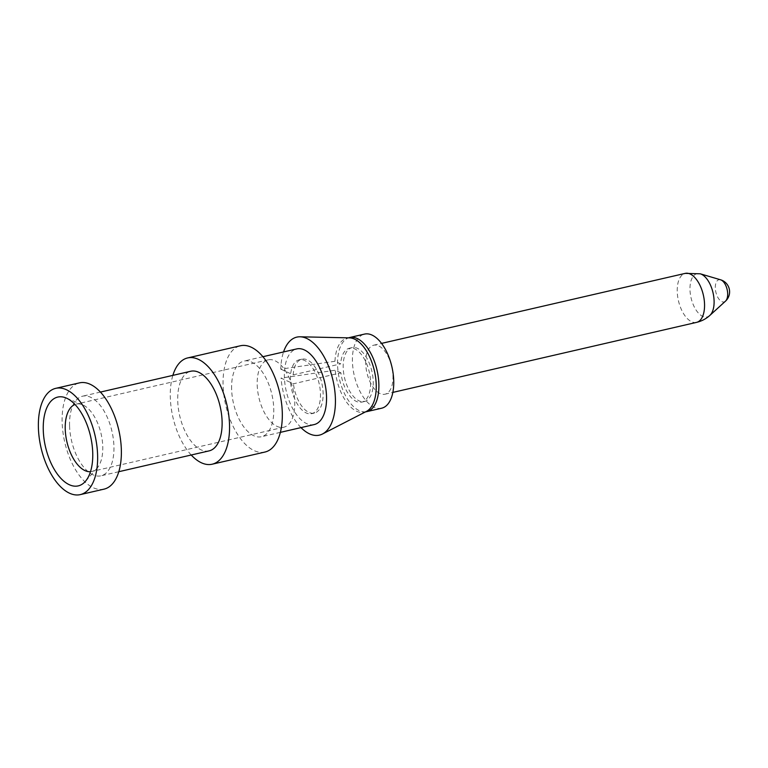 <?xml version="1.0" encoding="UTF-8"?>
<svg xmlns="http://www.w3.org/2000/svg" width="768" height="768" viewBox="0 0 768 768"><rect width="100%" height="100%" fill="white"/><g stroke="black" fill="none" stroke-linecap="round" stroke-linejoin="round"><path stroke-width="0.58" stroke-dasharray="3.84 2.88" d="M381.629 408.211A38.035 19.315 77 0 1 374.15 407.232A38.035 19.315 77 0 1 352.435 361.642A38.035 19.315 77 0 1 364.541 334.09M365.674 363.418A25.142 12.768 77 0 1 373.68 345.206A25.142 12.768 77 0 1 378.614 345.85A25.142 12.768 77 0 1 392.976 375.994A25.142 12.768 77 0 1 384.97 394.214A25.142 12.768 77 0 1 380.035 393.562A25.142 12.768 77 0 1 365.674 363.418M365.587 411.83A38.035 19.315 77 0 1 337.574 365.069A38.035 19.315 77 0 1 348.538 337.853M373.229 381.494A27.658 14.045 77 0 1 364.435 401.53A27.658 14.045 77 0 1 343.2 367.661A27.658 14.045 77 0 1 352.003 347.626A27.658 14.045 77 0 1 373.229 381.494M340.915 372.845L335.232 370.224L281.05 378.086L293.424 383.789L340.915 372.845A27.658 14.045 77 0 0 361.795 402.134A27.658 14.045 77 0 0 370.598 382.099A27.658 14.045 77 0 0 349.363 348.23A27.658 14.045 77 0 0 340.656 363.898L334.963 361.277A38.035 19.315 77 0 1 349.507 337.872M366.461 411.389A38.035 19.315 77 0 1 335.232 370.224M334.963 361.277L280.781 369.139A50.294 25.546 77 0 1 283.546 351.955M300.989 427.603A50.294 25.546 77 0 1 281.05 378.086M280.781 369.139L293.165 374.842A27.658 14.045 77 0 1 301.872 359.174A27.658 14.045 77 0 1 323.107 393.053A27.658 14.045 77 0 1 314.304 413.088A27.658 14.045 77 0 1 293.424 383.789M293.165 374.842L340.656 363.898M314.17 424.57A38.822 19.718 77 0 1 284.381 377.03A38.822 19.718 77 0 1 296.736 348.912M290.438 379.824A27.658 14.045 77 0 1 299.242 359.789A27.658 14.045 77 0 1 320.467 393.658A27.658 14.045 77 0 1 311.664 413.693A27.658 14.045 77 0 1 290.438 379.824M231.619 389.203A38.822 19.718 77 0 1 243.965 361.075A38.822 19.718 77 0 1 273.754 408.614A38.822 19.718 77 0 1 261.408 436.733A38.822 19.718 77 0 1 231.619 389.203M264.941 452.045A54.538 27.696 77 0 1 223.085 385.267A54.538 27.696 77 0 1 240.432 345.763M191.222 455.011A54.538 27.696 77 0 1 170.314 397.43A54.538 27.696 77 0 1 172.867 375.379M209.098 450.883A40.858 20.755 77 0 1 177.734 400.858A40.858 20.755 77 0 1 190.742 371.251M69.571 425.789A40.858 20.755 77 0 1 82.57 396.192A40.858 20.755 77 0 1 113.923 446.227A40.858 20.755 77 0 1 100.925 475.824A40.858 20.755 77 0 1 69.571 425.789M103.997 489.149A54.538 27.696 77 0 1 62.141 422.371A54.538 27.696 77 0 1 79.498 382.867M90.499 471.686A34.579 17.558 -103 0 0 91.766 471.485A34.579 17.558 -103 0 0 97.123 468.134A34.579 17.558 -103 0 0 102.758 446.438A34.579 17.558 -103 0 0 82.522 404.774A34.579 17.558 -103 0 0 76.224 404.102A34.579 17.558 -103 0 0 75.005 404.477M257.203 384.893A34.579 17.558 -103 0 0 276.941 426.336A34.579 17.558 -103 0 0 283.738 427.229A34.579 17.558 -103 0 0 294.739 402.182A34.579 17.558 -103 0 0 274.992 360.739A34.579 17.558 -103 0 0 268.195 359.846A34.579 17.558 -103 0 0 257.203 384.893M696.538 322.378A25.142 12.768 77 0 1 677.242 291.59A25.142 12.768 77 0 1 685.238 273.379M725.501 301.142A11.395 5.789 77 0 1 721.814 301.632A11.395 5.789 77 0 1 715.306 287.971A11.395 5.789 77 0 1 720.586 279.792M709.862 315.408A22.205 11.28 77 0 1 702.662 316.368A22.205 11.28 77 0 1 689.99 289.757A22.205 11.28 77 0 1 700.272 273.811M262.925 356.707L243.965 361.075M373.68 345.206L381.552 343.392M100.445 392.074L82.57 396.192M82.522 404.774L66.058 397.958M283.738 427.229L91.766 471.485M352.003 347.626L349.363 348.23M301.872 359.174L299.242 359.789M118.8 471.706L100.925 475.824M280.358 432.365L261.408 436.733M268.195 359.846L76.224 404.102M97.123 468.134L85.306 481.469M364.435 401.53L361.795 402.134M314.304 413.088L311.664 413.693M384.97 394.214L392.851 392.4"/><path stroke-width="1.15" d="M348.538 337.853A38.035 19.315 77 0 1 349.67 337.517L364.541 334.09A38.035 19.315 77 0 1 372.01 335.069A38.035 19.315 77 0 1 393.725 380.659A38.035 19.315 77 0 1 381.629 408.211L366.758 411.638A38.035 19.315 77 0 1 365.587 411.83M349.67 337.517A38.035 19.315 77 0 1 378.864 384.086A38.035 19.315 77 0 1 366.758 411.638M283.546 351.955A50.294 25.546 77 0 1 300.067 336.797L349.507 337.872A38.035 19.315 77 0 1 374.4 370.848A38.035 19.315 77 0 1 366.461 411.389L322.474 434.006A50.294 25.546 77 0 1 300.989 427.603M300.067 336.797A50.294 25.546 77 0 1 332.986 380.39A50.294 25.546 77 0 1 322.474 434.006M262.925 356.707L296.736 348.912A38.822 19.718 77 0 1 326.525 396.451A38.822 19.718 77 0 1 314.17 424.57L280.358 432.365M172.867 375.379A54.538 27.696 77 0 1 187.67 357.926L240.432 345.763A54.538 27.696 77 0 1 282.288 412.541A54.538 27.696 77 0 1 264.941 452.045L212.17 464.208A54.538 27.696 77 0 1 191.222 455.011M187.67 357.926A54.538 27.696 77 0 1 229.517 424.704A54.538 27.696 77 0 1 212.17 464.208M100.445 392.074L190.742 371.251A40.858 20.755 77 0 1 222.096 421.286A40.858 20.755 77 0 1 209.098 450.883L118.8 471.706M55.747 388.339L79.498 382.867A54.538 27.696 77 0 1 121.344 449.645A54.538 27.696 77 0 1 103.997 489.149L80.256 494.621A54.538 27.696 77 0 1 38.4 427.843A54.538 27.696 77 0 1 55.747 388.339A54.538 27.696 77 0 1 97.603 455.117A54.538 27.696 77 0 1 80.256 494.621M43.267 430.09A45.571 23.146 77 0 1 66.058 397.958A45.571 23.146 77 0 1 92.736 452.88A45.571 23.146 77 0 1 85.306 481.469A45.571 23.146 77 0 1 58.982 476.189A45.571 23.146 77 0 1 43.267 430.09M75.005 404.477A34.579 17.558 -103 0 0 65.232 429.149A34.579 17.558 -103 0 0 90.499 471.686M381.552 343.392L685.238 273.379A25.142 12.768 77 0 1 704.544 304.166A25.142 12.768 77 0 1 696.538 322.378C701.635 321.168 706.08 318.845 709.862 315.408A22.205 11.28 77 0 0 714.096 300.864A22.205 11.28 77 0 0 701.414 274.243A22.205 11.28 77 0 0 700.272 273.811L720.586 279.792A11.395 5.789 77 0 1 721.171 280.013A11.395 5.789 77 0 1 727.68 293.674A11.395 5.789 77 0 1 725.501 301.142A12.576 12.576 0 0 0 720.586 279.792M685.238 273.379L700.272 273.811M725.501 301.142L709.862 315.408M392.851 392.4L696.538 322.378"/></g></svg>

